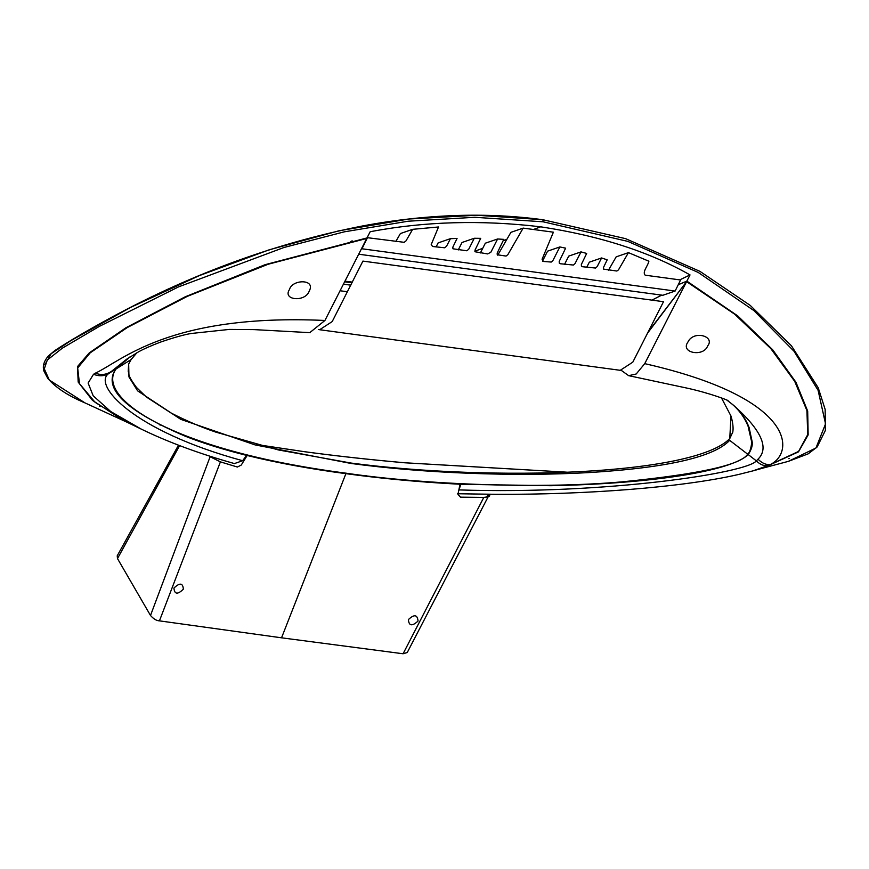 <?xml version="1.0" encoding="UTF-8"?>
<svg xmlns="http://www.w3.org/2000/svg" width="869" height="869" viewBox="0 0 869 869"><rect width="100%" height="100%" fill="white"/><g stroke="black" fill="none" stroke-linecap="round" stroke-linejoin="round"><path stroke-width="1.3" d="M367.674 249.544L675.115 291.05L680.612 279.981L645.232 275.201C641.919 272.149 648.078 265.74 648.882 261.211L628.45 252.629L618.489 269.857L616.849 271.03L603.575 269.118L603.51 267.424L607.181 259.831L601.587 257.952L597.199 266.577L595.558 268.043L582.578 266.74L581.426 266.131L581.35 264.437L586.673 253.433L581.003 251.891L575.05 263.579L573.41 265.045L560.418 263.752L559.278 263.144L559.201 261.45L565.632 248.165L559.842 246.937L552.89 260.591L551.25 262.058L543.364 261.45L542.082 259.255L553.39 232.186L523.171 228.112L507.865 254.639L506.062 256.073L497.253 254.769L497.177 253.075L503.803 239.366L497.611 238.986L490.866 252.216L487.661 253.922L475.093 251.771L475.028 250.076L480.698 238.345L474.3 238.258L468.717 249.229L466.849 250.783L452.945 248.784L452.868 247.089L457.061 238.443L450.414 238.671L446.568 246.231L444.689 247.795L432.577 246.492L431.209 244.569L438.53 226.983L412.666 229.318L405.997 240.887L404.194 242.321L367.468 237.693L361.96 248.773L367.674 249.544M358.669 254.204L662.851 295.275L675.115 291.05M608.452 270.237L616.175 256.855L628.45 252.629M586.716 267.304L589.323 262.177L601.587 257.952M564.557 264.306L568.728 256.116L581.003 251.891M542.506 261.124L547.579 251.163L559.842 246.937M497.731 255.171L510.907 232.338L523.171 228.112M480.383 252.944L485.337 243.201L497.611 238.986M458.235 249.957L462.036 242.484L474.3 238.258M436.086 246.959L438.15 242.896L450.414 238.671M395.797 241.528L400.403 233.544L412.666 229.318M361.33 248.99L361.96 248.773M343.374 284.163L350.804 285.162M344.58 281.806L351.988 282.805M661.722 295.123L651.935 300.131L661.722 295.123M344.928 281.121L352.336 282.121M687.879 342.125C680.014 352.999 703.651 357.289 707.627 345.971C715.513 336.357 693.636 329.796 687.879 342.125M679.786 279.872L690.029 274.919L686.586 281.643L647.905 332.686L686.586 281.643L644.744 363.644L636.217 373.985L628.656 375.68L621.302 370.39M748.252 454.585C730.579 471.432 650.848 483.707 551.022 485.706L460.82 484.305L458.984 489.92C606.562 494.7 747.536 472.823 756.345 460.863L757.985 459.201C769.499 448.067 761.363 430.101 733.577 405.291C740.507 411.287 745.678 418.662 749.067 427.407L752.054 441.246C752.891 444.885 751.62 449.338 748.252 454.585L756.345 460.863C760.234 464.763 764.296 466.284 768.522 465.415L770.705 464.339C794.961 452.141 795.776 398.002 644.744 363.644M458.984 489.92L458.636 491.05M457.518 493.744L496.72 494.32C584.109 494.711 680.883 487.737 738.704 474.452L752.902 470.879L768.522 465.415M733.577 405.291L727.255 400.316M648.502 331.491L686.586 281.643L734.685 314.198L770.738 348.502L794.722 381.382L806.932 410.592L807.714 434.663L798.535 451.456L762.091 468.369M309.255 291.006C305.551 302.434 282.132 300.37 289.486 289.507C292.038 279.177 316.023 278.808 309.255 291.006M141.234 429.101L127.949 422.671L95.09 402.314L79.47 383.642L77.678 367.967L90.213 352.825L127.189 327.602L187.237 296.394L268.195 264.23L366.729 238.454L324.941 320.465L309.788 332.642M242.636 460.711L234.424 463.579C199.197 453.661 168.151 442.169 141.278 429.112L110.797 411.58L93.189 395.797L88.117 383.055L93.526 374.278C99.294 376.494 104.421 376.212 108.886 373.442L115.696 369.173C102.564 388.53 125.875 410.928 185.64 436.368C202.89 443.157 223.192 449.49 246.546 455.378L242.636 460.711C132.066 430.633 92.136 384.326 108.886 373.442L126.809 359.103M129.785 357.05L115.696 369.173M93.526 374.278L95.373 373.149C121.443 361.211 168.999 313.372 324.941 320.465M127.319 422.367L84.999 402.901L49.283 380.025L44.308 368.858L47.241 360.081L62.362 348.143L99.251 326.429L178.59 286.857L284 247.48L344.243 231.849L408.18 221.215L474.811 217.293L543.158 221.801L627.787 241.376L698.231 272.442L753.868 310.57L794.06 351.293L818.109 390.344L825.55 423.876L815.958 448.002L788.313 461.374L762.58 468.206L798.492 451.858L808.159 434.891L807.681 411.102L795.961 382.262L772.715 349.816L737.694 315.871L686.858 281.121L678.265 284.717M352.141 240.843L350.522 241.658M365.121 238.758L366.99 237.932L370.172 231.73C424.398 221.421 481.23 219.781 540.67 226.82C599.632 235.771 649.425 251.804 690.029 274.919M366.729 238.454L366.121 238.562M543.158 221.801L542.886 219.727L476.712 215.24L408.712 219.031L339.127 230.752L269.227 249.794L199.229 275.647L130.98 307.224L70.769 340.691L51.206 353.683L44.808 364.871M99.533 406.084L100.12 406.312M721.466 397.893L730.981 416.034L729.764 438.595C693.907 475.539 492.006 481.622 350.967 463.047L278.308 449.925L215.914 432.154C201.51 427.309 186.553 420.911 171.03 412.981L146.329 396.981L136.4 387.357C127.395 375.093 129.448 374.865 128.221 371.345L128.666 363.992L128.96 376.95L137.595 390.833L180.806 419.369L255.052 444.895L351.022 463.459C423.431 473.247 514.144 476.809 588.921 472.584C667.142 467.794 714.057 457.04 729.678 440.344L747.655 454.172C740.92 464.958 699.143 474.181 622.323 481.828C543.223 488.932 426.168 485.021 346.188 473.203C169.672 450.272 95.123 396.937 116.142 368.912L131.132 359.527L128.666 363.992M789.334 458.484L788.78 458.647M710.245 470.01L707.018 470.238M566.403 472.16L404.78 462.786M367.25 476.375L366.642 475.799M458.539 484.163L425.799 482.089M366.99 237.932L265.078 264.697L185.249 296.785L125.983 327.732L89.311 352.847L77.515 366.544L78.177 382.088L92.505 400.392L123.3 420.368M244.265 458.408L245.232 458.615M276.711 462.156L275.907 461.439M726.951 400.164L731.492 403.629C738.9 409.755 744.429 417.261 748.079 426.168L751.327 440.377C752.282 440.474 751.077 451.641 747.655 454.172M731.492 403.629L727.125 400.251M729.764 438.595L732.697 432.219M129.97 356.931L116.142 368.912M136.889 352.749L131.132 359.527M457.963 494.32L460.016 484.239C419.988 482.143 381.947 478.613 345.905 473.659C381.947 478.613 419.988 482.143 460.016 484.239L457.963 494.32L460.461 497.155L457.963 494.32M281.545 637.813L159.44 620.857L220.411 461.863L237.367 467.033L241.256 465.056L247.144 455.497C277.113 462.851 310.037 468.902 345.905 473.659L281.545 637.813L403.086 653.76L483.794 497.416L460.461 497.155L483.794 497.416C489.095 496.742 490.844 495.949 489.051 495.058L488.204 494.298L486.705 497.177M408.408 619.564C414.22 614.09 417.435 614.579 418.043 621.042C412.112 626.506 408.897 626.006 408.408 619.564C414.22 614.09 417.435 614.579 418.043 621.042C412.112 626.506 408.897 626.006 408.408 619.564M183.348 589.171C182.892 582.871 179.764 582.502 173.93 588.074C174.495 594.407 177.634 594.765 183.348 589.171C182.892 582.871 179.764 582.502 173.93 588.074C174.495 594.407 177.634 594.765 183.348 589.171M489.051 495.058L407.235 652.543L403.086 653.76M159.44 620.857C156.572 620.77 153.596 618.978 150.5 615.469L210.113 456.746L220.411 461.863L237.367 467.033L241.256 465.056L247.144 455.497C277.113 462.851 310.037 468.902 345.905 473.659M179.611 445.601L117.489 558.582L150.5 615.469M117.489 558.582L117.228 555.943M210.113 456.746L208.56 455.508M318.347 329.438L319.651 329.731L332.219 321.563L362.916 261.102L663.514 301.695L632.817 362.145L620.249 370.313L319.651 329.731M347.481 291.756L340.029 290.757M770.705 464.339C766.577 465.154 762.341 463.449 757.985 459.201M95.373 373.149C100.826 375.267 105.942 374.821 110.711 371.813M540.67 226.82L533.924 229.318M506.866 239.355L503.151 240.724M482.751 248.295L474.843 251.217M256.648 444.57L303.933 451.63M404.911 462.797C369.434 459.647 335.847 455.943 304.15 451.663M628.656 375.658L686.532 388.008C710.223 393.136 729.949 400.913 727.961 400.674M762.08 468.348L752.902 470.879M310.309 332.675L254.041 329.612L229.34 329.416L191.202 333.49C184.337 334.587 174.126 337.454 160.569 342.082C150.63 345.873 143.189 349.186 138.236 352.01L126.396 359.397M159.244 424.702L162.101 425.473M256.507 444.526L304.052 451.63C335.858 455.921 369.466 459.636 404.845 462.775L566.469 472.149M788.313 461.374L808.224 453.824L817.164 446.948L825.376 430.416L825.148 409.418L818.218 387.77L791.442 345.786L750.229 305.41L699.936 271.356L625.593 238.649L542.886 219.738C514.872 215.957 486.14 214.545 456.692 215.501C425.897 216.5 394.624 219.966 362.873 225.897C277.113 242.755 193.711 273.018 112.698 316.707C88.334 329.894 69.053 341.169 54.877 350.522L48.447 355.899C43.787 361.33 42.32 366.468 44.026 371.313L47.773 378.395C55.681 387.617 68.064 395.786 84.934 402.879M732.839 431.697L732.643 432.469C732.024 434.37 734.87 429.08 730.981 416.034M117.174 555.91L178.482 445.178"/></g></svg>
